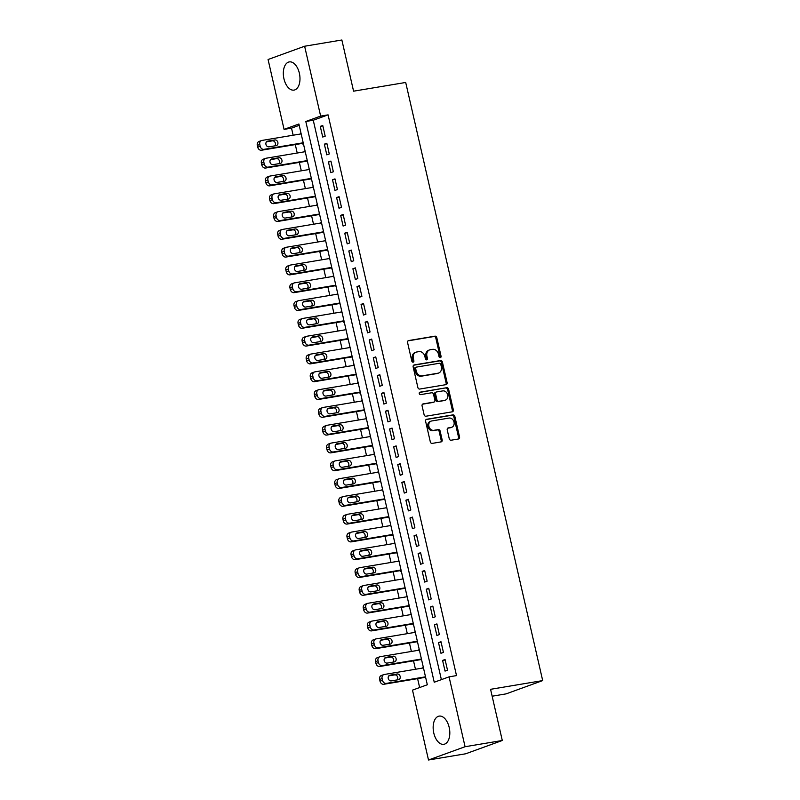 <?xml version="1.0" encoding="UTF-8"?>
<svg xmlns="http://www.w3.org/2000/svg" width="800" height="800" viewBox="0 0 800 800"><rect width="100%" height="100%" fill="white"/><g stroke="black" fill="none" stroke-linecap="round" stroke-linejoin="round"><path stroke-width="1.2" d="M440.31 357.62A1.26 1.03 70 0 0 441.06 356.22L436.8 337.66A1.8 1.47 70 0 0 434.94 336.16L408.63 340.56A1.8 1.47 70 0 0 407.57 342.55L411.82 361.12A1.26 1.03 70 0 0 413.87 360.77L413.32 358.37A5.76 4.72 70 0 1 416.03 352.18A5.76 4.72 70 0 1 416.72 352L418.91 351.63A5.76 4.72 70 0 1 424.87 356.44L425.42 358.84A1.26 1.03 70 0 0 427.46 358.5L426.91 356.1A5.76 4.72 70 0 1 429.62 349.9A5.76 4.72 70 0 1 430.31 349.72L432.5 349.36A5.76 4.72 70 0 1 438.46 354.16L439.01 356.57A1.26 1.03 70 0 0 440.31 357.62M439.91 357.59A1.26 1.03 70 0 0 440.07 356.58L435.82 338.02A1.8 1.47 70 0 0 433.95 336.52L408.02 340.86M412.72 362.14A1.26 1.03 70 0 0 412.88 361.13L412.33 358.73L413.32 358.37M426.32 359.87A1.26 1.03 70 0 0 426.48 358.86L425.92 356.46L426.91 356.1M433.78 733.02A14.3 8.11 80.5 0 1 439.13 716.12A14.3 8.11 80.5 0 1 449.19 727.42A14.3 8.11 80.5 0 1 443.85 744.32A14.3 8.11 80.5 0 1 433.78 733.02M283.95 78.81A14.3 8.11 80.5 0 1 289.29 61.91A14.3 8.11 80.5 0 1 299.36 73.21A14.3 8.11 80.5 0 1 294.01 90.11A14.3 8.11 80.5 0 1 283.95 78.81M449.25 438.72A1.8 1.47 70 0 0 451.11 440.22L458.49 438.99A1.8 1.47 70 0 0 459.55 437L454.83 416.38A1.8 1.47 70 0 0 452.97 414.87L426.66 419.28A1.8 1.47 70 0 0 425.6 421.27L430.32 441.89A1.8 1.47 70 0 0 432.19 443.39L441.1 441.9A1.8 1.47 70 0 0 442.16 439.91L440.14 431.08A1.8 1.47 70 0 0 438.28 429.58L433.86 430.32A4.81 3.94 70 0 1 428.97 426.65A4.81 3.94 70 0 1 431.14 421.12A4.81 3.94 70 0 1 431.72 420.97L449.04 418.07A4.81 3.94 70 0 1 453.93 421.74A4.81 3.94 70 0 1 451.75 427.27A4.81 3.94 70 0 1 451.18 427.42L448.29 427.9A1.8 1.47 70 0 0 447.23 429.9L449.25 438.72M304.63 46.23L341.86 40L353.58 91.18L405.7 82.46L542.69 680.59L490.57 689.31L502.29 740.49L465.07 746.72L428.5 760L412.5 690.13L427.32 684.75L298.9 124L284.07 129.38L268.07 59.51L304.63 46.23L320.64 116.1L305.81 121.49L434.24 682.23L449.07 676.85L465.07 746.72M449.07 676.85L456.51 675.6L328.08 114.86L320.64 116.1M446.05 384.64A1.8 1.47 70 0 0 447.11 382.65L442.39 362.03A1.8 1.47 70 0 0 440.52 360.53L414.22 364.93A1.8 1.47 70 0 0 413.16 366.93L417.88 387.55A1.8 1.47 70 0 0 419.74 389.05L446.05 384.64M448.61 389.21L453.33 409.82A1.8 1.47 70 0 1 452.27 411.82L425.96 416.22A1.8 1.47 70 0 1 424.1 414.72L422.08 405.89A1.8 1.47 70 0 1 423.14 403.9L433.81 402.11A1.8 1.47 70 0 0 434.87 400.12L433.53 394.27A1.8 1.47 70 0 0 431.67 392.77L420.56 394.63A1.26 1.03 70 0 1 420 392.18L446.75 387.7A1.8 1.47 70 0 1 448.61 389.21L447.62 389.56L452.34 410.18L453.33 409.82M422.93 668.01L423.37 667.5M425.07 677.38L425.8 678.08M418.85 650.21L419.3 649.7M421 659.58L421.72 660.28M414.77 632.41L415.22 631.9M416.92 641.78L417.64 642.48M410.7 614.61L411.14 614.09M412.84 623.98L413.57 624.68M406.62 596.81L407.07 596.29M408.76 606.17L409.49 606.87M402.54 579.01L402.99 578.49M404.69 588.37L405.41 589.07M398.47 561.2L398.91 560.69M400.61 570.57L400.81 571.46L401.34 571.27M394.39 543.4L394.84 542.89M396.53 552.77L397.26 553.47M390.31 525.6L390.76 525.09M392.46 534.97L393.18 535.67M386.23 507.8L386.68 507.28M388.38 517.17L389.1 517.87M382.16 490L382.6 489.48M384.3 499.37L385.03 500.07M378.08 472.2L378.53 471.68M380.22 481.56L380.95 482.26M374 454.4L374.45 453.88M376.15 463.76L376.87 464.46M369.93 436.59L370.37 436.08M372.07 445.96L372.27 446.85L372.8 446.66M365.85 418.79L366.3 418.28M367.99 428.16L368.72 428.86M361.77 400.99L362.22 400.48M363.92 410.36L364.64 411.06M357.69 383.19L358.14 382.67M359.84 392.56L360.04 393.45L360.57 393.26M353.62 365.39L354.06 364.87M355.76 374.75L356.49 375.46M349.54 347.59L349.99 347.07M351.69 356.95L352.41 357.65M345.46 329.78L345.91 329.27M347.61 339.15L348.33 339.85M341.39 311.98L341.83 311.47M343.53 321.35L343.73 322.24L344.26 322.05M337.31 294.18L337.76 293.67M339.45 303.55L340.18 304.25M333.23 276.38L333.68 275.87M335.38 285.75L336.1 286.45M329.15 258.58L329.6 258.06M331.3 267.95L331.5 268.84L332.03 268.65M325.08 240.78L325.52 240.26M327.22 250.14L327.95 250.84M321 222.98L321.45 222.46M323.15 232.34L323.87 233.04M316.92 205.17L317.37 204.66M319.07 214.54L319.79 215.24M312.85 187.37L313.29 186.86M314.99 196.74L315.72 197.44M308.77 169.57L309.22 169.06M310.91 178.94L311.64 179.64M304.69 151.77L305.14 151.25M306.84 161.14L307.56 161.84M325.2 136.15L322.75 125.47L320.28 126.37L322.73 137.05L325.2 136.15M329.28 153.95L326.83 143.27L324.36 144.17L326.81 154.85L329.28 153.95M333.35 171.75L330.91 161.07L328.44 161.97L330.88 172.65L333.35 171.75M337.43 189.55L334.98 178.87L332.51 179.77L334.96 190.45L337.43 189.55M341.51 207.36L339.06 196.67L336.59 197.57L339.04 208.25L341.51 207.36M345.58 225.16L343.14 214.48L340.67 215.37L343.11 226.05L345.58 225.16M349.66 242.96L347.21 232.28L344.74 233.17L347.19 243.86L349.66 242.96M353.74 260.76L351.29 250.08L348.82 250.98L351.27 261.66L353.74 260.76M357.82 278.56L355.37 267.88L352.9 268.78L355.34 279.46L357.82 278.56M361.89 296.36L359.45 285.68L356.98 286.58L359.42 297.26L361.89 296.36M365.97 314.16L363.52 303.48L361.05 304.38L363.5 315.06L365.97 314.16M370.05 331.97L367.6 321.28L365.13 322.18L367.58 332.86L370.05 331.97M374.12 349.77L371.68 339.09L369.21 339.98L371.65 350.66L374.12 349.77M378.2 367.57L375.75 356.89L373.28 357.79L375.73 368.47L378.2 367.57M382.28 385.37L379.83 374.69L377.36 375.59L379.81 386.27L382.28 385.37M386.35 403.17L383.91 392.49L381.44 393.39L383.88 404.07L386.35 403.17M390.43 420.97L387.99 410.29L385.52 411.19L387.96 421.87L390.43 420.97M394.51 438.77L392.06 428.09L389.59 428.99L392.04 439.67L394.51 438.77M398.59 456.58L396.14 445.9L393.67 446.79L396.12 457.47L398.59 456.58M402.66 474.38L400.22 463.7L397.75 464.59L400.19 475.27L402.66 474.38M406.74 492.18L404.29 481.5L401.82 482.4L404.27 493.08L406.74 492.18M410.82 509.98L408.37 499.3L405.9 500.2L408.35 510.88L410.82 509.98M414.89 527.78L412.45 517.1L409.98 518L412.42 528.68L414.89 527.78M418.97 545.58L416.53 534.9L414.05 535.8L416.5 546.48L418.97 545.58M423.05 563.39L420.6 552.7L418.13 553.6L420.58 564.28L423.05 563.39M427.13 581.19L424.68 570.51L422.21 571.4L424.66 582.08L427.13 581.19M431.2 598.99L428.76 588.31L426.29 589.2L428.73 599.89L431.2 598.99M435.28 616.79L432.83 606.11L430.36 607.01L432.81 617.69L435.28 616.79M439.36 634.59L436.91 623.91L434.44 624.81L436.89 635.49L439.36 634.59M443.43 652.39L440.99 641.71L438.52 642.61L440.96 653.29L443.43 652.39M328.08 114.86L313.26 120.24L441.38 679.64M442.59 660.41L445.04 671.09L447.51 670.19L445.06 659.51L442.59 660.41L445.17 659.98M299.2 125.34L291.52 128.14L293.14 135.22M295.29 144.59L297.22 153.02M299.36 162.39L301.3 170.82M303.44 180.19L305.37 188.62M307.52 197.99L309.45 206.43M311.59 215.79L313.53 224.23M315.67 233.59L317.6 242.03M319.75 251.39L321.68 259.83M323.83 269.2L325.76 277.63M327.9 287L329.83 295.43M331.98 304.8L333.91 313.23M336.06 322.6L337.99 331.04M340.13 340.4L342.07 348.84M344.21 358.2L346.14 366.64M348.29 376.01L350.22 384.44M352.37 393.81L354.3 402.24M356.44 411.61L358.37 420.04M360.52 429.41L362.45 437.84M364.6 447.21L366.53 455.65M368.67 465.01L370.61 473.45M372.75 482.81L374.68 491.25M376.83 500.62L378.76 509.05M380.91 518.42L382.84 526.85M384.98 536.22L386.91 544.65M389.06 554.02L390.99 562.46M393.14 571.82L395.07 580.26M397.21 589.62L399.15 598.06M401.29 607.42L403.22 615.86M405.37 625.23L407.3 633.66M409.44 643.03L411.38 651.46M413.52 660.83L415.45 669.26M417.6 678.63L419.64 687.54M301.04 133.35L300.61 133.97M302.76 143.34L302.96 144.23L303.49 144.04M304.59 151.35L305.12 151.16M308.67 169.15L309.19 168.96M312.75 186.95L313.27 186.76M316.83 204.75L317.35 204.56M320.9 222.55L321.43 222.36M324.98 240.35L325.5 240.16M329.06 258.15L329.58 257.97M333.13 275.96L333.66 275.77M337.21 293.76L337.73 293.57M341.29 311.56L341.81 311.37M345.37 329.36L345.89 329.17M349.44 347.16L349.96 346.97M353.52 364.96L354.04 364.77M357.6 382.77L358.12 382.58M361.67 400.57L362.2 400.38M365.75 418.37L366.27 418.18M369.83 436.17L370.35 435.98M373.91 453.97L374.43 453.78M377.98 471.77L378.5 471.58M382.06 489.57L382.58 489.38M386.14 507.38L386.66 507.19M390.21 525.18L390.74 524.99M394.29 542.98L394.81 542.79M398.37 560.78L398.89 560.59M402.45 578.58L402.97 578.39M406.52 596.38L407.04 596.19M410.6 614.18L411.12 614M414.68 631.99L415.2 631.8M418.75 649.79L419.28 649.6M422.83 667.59L423.35 667.4M492.15 696.21L506.12 693.87L542.69 680.59M502.29 740.49L465.73 753.77L428.5 760M291.52 128.14L284.07 129.38M313.26 120.24L305.81 121.49M300.52 133.54L301.06 133.45M320.28 126.37L322.86 125.93M324.36 144.17L326.94 143.74M328.44 161.97L331.01 161.54M332.51 179.77L335.09 179.34M336.59 197.57L339.17 197.14M340.67 215.37L343.24 214.94M344.74 233.17L347.32 232.74M348.82 250.98L351.4 250.54M352.9 268.78L355.48 268.35M356.98 286.58L359.55 286.15M361.05 304.38L363.63 303.95M365.13 322.18L367.71 321.75M369.21 339.98L371.78 339.55M373.28 357.79L375.86 357.35M377.36 375.59L379.94 375.16M381.44 393.39L384.02 392.96M385.52 411.19L388.09 410.76M389.59 428.99L392.17 428.56M393.67 446.79L396.25 446.36M397.75 464.59L400.32 464.16M401.82 482.4L404.4 481.96M405.9 500.2L408.48 499.77M409.98 518L412.55 517.57M414.05 535.8L416.63 535.37M418.13 553.6L420.71 553.17M422.21 571.4L424.79 570.97M426.29 589.2L428.86 588.77M430.36 607.01L432.94 606.57M434.44 624.81L437.02 624.38M438.52 642.61L441.09 642.18M429.62 349.9L428.64 350.26A5.76 4.72 70 0 0 425.92 356.46M416.03 352.18L415.04 352.54A5.76 4.72 70 0 0 412.33 358.73M445.67 384.71A1.8 1.47 70 0 0 446.12 383.01L441.4 362.39A1.8 1.47 70 0 0 439.54 360.89L413.6 365.23M440.78 364.3A1.26 1.03 70 0 0 439.48 363.25L416.38 367.11A1.26 1.03 70 0 0 415.64 368.51L416.22 371.04A5.76 4.72 70 0 0 422.18 375.85L437.96 373.21A5.76 4.72 70 0 0 438.65 373.03A5.76 4.72 70 0 0 441.36 366.83L440.78 364.3M416.09 367.22L415.4 367.47A1.26 1.03 70 0 0 414.65 368.87L415.64 368.51M438.65 373.03L437.66 373.39A5.76 4.72 70 0 1 436.98 373.57L421.19 376.21A5.76 4.72 70 0 1 415.23 371.4L414.65 368.87M451.9 411.88A1.8 1.47 70 0 0 452.34 410.18M422.53 404.2L432.82 402.47A1.8 1.47 70 0 0 433.24 402.32M419.5 392.46L446.75 387.7M444.88 400.26A4.81 3.94 70 0 0 445.45 400.11A4.81 3.94 70 0 0 447.63 394.58A4.81 3.94 70 0 0 442.74 390.91L436.64 391.93A1.8 1.47 70 0 0 435.58 393.93L436.92 399.78A1.8 1.47 70 0 0 438.78 401.28L443.89 400.62A4.81 3.94 70 0 0 444.47 400.47L445.45 400.11M435.65 392.29A1.8 1.47 70 0 0 434.59 394.29L435.58 393.93M443.89 400.62L437.79 401.64A1.8 1.47 70 0 1 435.93 400.14L434.59 394.29M447.62 389.56A1.8 1.47 70 0 0 445.76 388.06M451.75 427.27L450.76 427.63A4.81 3.94 70 0 1 450.19 427.78L447.68 428.2M431.14 421.12L430.16 421.48A4.81 3.94 70 0 0 427.98 427.01A4.81 3.94 70 0 0 432.87 430.68L433.86 430.32M440.73 441.96A1.8 1.47 70 0 0 441.17 440.26L439.15 431.44A1.8 1.47 70 0 0 437.29 429.94L432.87 430.68M458.12 439.05A1.8 1.47 70 0 0 458.57 437.35L453.84 416.74A1.8 1.47 70 0 0 451.98 415.23L426.05 419.57M303.2 142.78L263.99 149.34A3.67 3 70 0 1 260.19 146.28L259.78 144.5A3.67 3 70 0 1 261.51 140.55A3.67 3 70 0 1 261.95 140.44L301.16 133.88M303.3 143.24L261.51 150.24A3.67 3 -110 0 1 257.72 147.18L257.31 145.4A3.67 3 -110 0 1 259.04 141.45L261.51 140.55M274.85 145.86A2.93 2.4 70 0 0 275.1 142.5A2.93 2.4 70 0 0 272.35 140.85L266.48 141.83M268.98 146.84L276.13 145.65A2.93 2.4 70 0 0 276.48 145.55A2.93 2.4 70 0 0 277.8 142.19A2.93 2.4 70 0 0 274.82 139.95L267.67 141.15A2.93 2.4 70 0 0 267.33 141.24A2.93 2.4 70 0 0 266 144.6A2.93 2.4 70 0 0 268.98 146.84M307.27 160.58L268.06 167.14A3.67 3 70 0 1 264.27 164.08L263.86 162.3A3.67 3 70 0 1 265.59 158.36A3.67 3 70 0 1 266.02 158.24L305.24 151.68M307.38 161.05L265.59 168.04A3.67 3 -110 0 1 261.8 164.98L261.39 163.2A3.67 3 -110 0 1 263.12 159.25L265.59 158.36M278.93 163.66A2.93 2.4 70 0 0 279.18 160.3A2.93 2.4 70 0 0 276.43 158.65L270.55 159.63M273.06 164.64L280.2 163.45A2.93 2.4 70 0 0 280.55 163.36A2.93 2.4 70 0 0 281.88 159.99A2.93 2.4 70 0 0 278.9 157.75L271.75 158.95A2.93 2.4 70 0 0 271.4 159.04A2.93 2.4 70 0 0 270.08 162.41A2.93 2.4 70 0 0 273.06 164.64M311.35 178.38L272.14 184.94A3.67 3 70 0 1 268.35 181.88L267.94 180.1A3.67 3 70 0 1 269.66 176.16A3.67 3 70 0 1 270.1 176.04L309.31 169.48M311.46 178.85L269.67 185.84A3.67 3 -110 0 1 265.88 182.78L265.47 181A3.67 3 -110 0 1 267.19 177.06L269.66 176.16M283.01 181.46A2.93 2.4 70 0 0 283.25 178.1A2.93 2.4 70 0 0 280.51 176.45L274.63 177.43M277.13 182.44L284.28 181.25A2.93 2.4 70 0 0 284.63 181.16A2.93 2.4 70 0 0 285.95 177.79A2.93 2.4 70 0 0 282.98 175.55L275.83 176.75A2.93 2.4 70 0 0 275.48 176.84A2.93 2.4 70 0 0 274.15 180.21A2.93 2.4 70 0 0 277.13 182.44M315.43 196.18L276.22 202.75A3.67 3 70 0 1 272.42 199.68L272.02 197.9A3.67 3 70 0 1 273.74 193.96A3.67 3 70 0 1 274.18 193.84L313.39 187.28M315.54 196.65L273.75 203.64A3.67 3 -110 0 1 269.95 200.58L269.55 198.8A3.67 3 -110 0 1 271.27 194.86L273.74 193.96M287.09 199.26A2.93 2.4 70 0 0 287.33 195.9A2.93 2.4 70 0 0 284.58 194.25L278.71 195.23M281.21 200.25L288.36 199.05A2.93 2.4 70 0 0 288.71 198.96A2.93 2.4 70 0 0 290.03 195.59A2.93 2.4 70 0 0 287.05 193.35L279.91 194.55A2.93 2.4 70 0 0 279.56 194.64A2.93 2.4 70 0 0 278.23 198.01A2.93 2.4 70 0 0 281.21 200.25M319.51 213.98L280.29 220.55A3.67 3 70 0 1 276.5 217.49L276.09 215.71A3.67 3 70 0 1 277.82 211.76A3.67 3 70 0 1 278.26 211.65L317.47 205.08M319.61 214.45L277.82 221.44A3.67 3 -110 0 1 274.03 218.38L273.62 216.6A3.67 3 -110 0 1 275.35 212.66L277.82 211.76M291.16 217.06A2.93 2.4 70 0 0 291.41 213.7A2.93 2.4 70 0 0 288.66 212.05L282.78 213.04M285.29 218.05L292.43 216.85A2.93 2.4 70 0 0 292.78 216.76A2.93 2.4 70 0 0 294.11 213.39A2.93 2.4 70 0 0 291.13 211.15L283.98 212.35A2.93 2.4 70 0 0 283.63 212.44A2.93 2.4 70 0 0 282.31 215.81A2.93 2.4 70 0 0 285.29 218.05M323.58 231.79L284.37 238.35A3.67 3 70 0 1 280.58 235.29L280.17 233.51A3.67 3 70 0 1 281.9 229.56A3.67 3 70 0 1 282.33 229.45L321.54 222.88M323.69 232.25L281.9 239.25A3.67 3 -110 0 1 278.11 236.18L277.7 234.4A3.67 3 -110 0 1 279.43 230.46L281.9 229.56M295.24 234.87A2.93 2.4 70 0 0 295.49 231.51A2.93 2.4 70 0 0 292.74 229.85L286.86 230.84M289.36 235.85L296.51 234.65A2.93 2.4 70 0 0 296.86 234.56A2.93 2.4 70 0 0 298.19 231.19A2.93 2.4 70 0 0 295.21 228.96L288.06 230.15A2.93 2.4 70 0 0 287.71 230.24A2.93 2.4 70 0 0 286.39 233.61A2.93 2.4 70 0 0 289.36 235.85M327.66 249.59L288.45 256.15A3.67 3 70 0 1 284.65 253.09L284.25 251.31A3.67 3 70 0 1 285.97 247.36A3.67 3 70 0 1 286.41 247.25L325.62 240.69M327.77 250.05L285.98 257.05A3.67 3 -110 0 1 282.18 253.99L281.78 252.21A3.67 3 -110 0 1 283.5 248.26L285.97 247.36M299.32 252.67A2.93 2.4 70 0 0 299.56 249.31A2.93 2.4 70 0 0 296.81 247.66L290.94 248.64M293.44 253.65L300.59 252.45A2.93 2.4 70 0 0 300.94 252.36A2.93 2.4 70 0 0 302.26 249A2.93 2.4 70 0 0 299.28 246.76L292.14 247.95A2.93 2.4 70 0 0 291.79 248.05A2.93 2.4 70 0 0 290.46 251.41A2.93 2.4 70 0 0 293.44 253.65M331.74 267.39L292.53 273.95A3.67 3 70 0 1 288.73 270.89L288.32 269.11A3.67 3 70 0 1 290.05 265.17A3.67 3 70 0 1 290.49 265.05L329.7 258.49M331.84 267.85L290.05 274.85A3.67 3 -110 0 1 286.26 271.79L285.85 270.01A3.67 3 -110 0 1 287.58 266.06L290.05 265.17M303.39 270.47A2.93 2.4 70 0 0 303.64 267.11A2.93 2.4 70 0 0 300.89 265.46L295.01 266.44M297.52 271.45L304.67 270.26A2.93 2.4 70 0 0 305.01 270.16A2.93 2.4 70 0 0 306.34 266.8A2.93 2.4 70 0 0 303.36 264.56L296.21 265.76A2.93 2.4 70 0 0 295.86 265.85A2.93 2.4 70 0 0 294.54 269.22A2.93 2.4 70 0 0 297.52 271.45M335.81 285.19L296.6 291.75A3.67 3 70 0 1 292.81 288.69L292.4 286.91A3.67 3 70 0 1 294.13 282.97A3.67 3 70 0 1 294.56 282.85L333.78 276.29M335.92 285.66L294.13 292.65A3.67 3 -110 0 1 290.34 289.59L289.93 287.81A3.67 3 -110 0 1 291.66 283.86L294.13 282.97M307.47 288.27A2.93 2.4 70 0 0 307.72 284.91A2.93 2.4 70 0 0 304.97 283.26L299.09 284.24M301.6 289.25L308.74 288.06A2.93 2.4 70 0 0 309.09 287.97A2.93 2.4 70 0 0 310.42 284.6A2.93 2.4 70 0 0 307.44 282.36L300.29 283.56A2.93 2.4 70 0 0 299.94 283.65A2.93 2.4 70 0 0 298.62 287.02A2.93 2.4 70 0 0 301.6 289.25M339.89 302.99L300.68 309.55A3.67 3 70 0 1 296.89 306.49L296.48 304.71A3.67 3 70 0 1 298.2 300.77A3.67 3 70 0 1 298.64 300.65L337.85 294.09M340 303.46L298.21 310.45A3.67 3 -110 0 1 294.42 307.39L294.01 305.61A3.67 3 -110 0 1 295.73 301.67L298.2 300.77M311.55 306.07A2.93 2.4 70 0 0 311.79 302.71A2.93 2.4 70 0 0 309.04 301.06L303.17 302.04M305.67 307.06L312.82 305.86A2.93 2.4 70 0 0 313.17 305.77A2.93 2.4 70 0 0 314.49 302.4A2.93 2.4 70 0 0 311.52 300.16L304.37 301.36A2.93 2.4 70 0 0 304.02 301.45A2.93 2.4 70 0 0 302.69 304.82A2.93 2.4 70 0 0 305.67 307.06M343.97 320.79L304.76 327.36A3.67 3 70 0 1 300.96 324.29L300.56 322.51A3.67 3 70 0 1 302.28 318.57A3.67 3 70 0 1 302.72 318.46L341.93 311.89M344.08 321.26L302.29 328.25A3.67 3 -110 0 1 298.49 325.19L298.08 323.41A3.67 3 -110 0 1 299.81 319.47L302.28 318.57M315.63 323.87A2.93 2.4 70 0 0 315.87 320.51A2.93 2.4 70 0 0 313.12 318.86L307.25 319.84M309.75 324.86L316.9 323.66A2.93 2.4 70 0 0 317.25 323.57A2.93 2.4 70 0 0 318.57 320.2A2.93 2.4 70 0 0 315.59 317.96L308.45 319.16A2.93 2.4 70 0 0 308.1 319.25A2.93 2.4 70 0 0 306.77 322.62A2.93 2.4 70 0 0 309.75 324.86M348.05 338.59L308.83 345.16A3.67 3 70 0 1 305.04 342.1L304.63 340.32A3.67 3 70 0 1 306.36 336.37A3.67 3 70 0 1 306.79 336.26L346.01 329.69M348.15 339.06L306.36 346.05A3.67 3 -110 0 1 302.57 342.99L302.16 341.21A3.67 3 -110 0 1 303.89 337.27L306.36 336.37M319.7 341.67A2.93 2.4 70 0 0 319.95 338.31A2.93 2.4 70 0 0 317.2 336.66L311.32 337.65M313.83 342.66L320.97 341.46A2.93 2.4 70 0 0 321.32 341.37A2.93 2.4 70 0 0 322.65 338A2.93 2.4 70 0 0 319.67 335.77L312.52 336.96A2.93 2.4 70 0 0 312.17 337.05A2.93 2.4 70 0 0 310.85 340.42A2.93 2.4 70 0 0 313.83 342.66M352.12 356.4L312.91 362.96A3.67 3 70 0 1 309.12 359.9L308.71 358.12A3.67 3 70 0 1 310.44 354.17A3.67 3 70 0 1 310.87 354.06L350.08 347.5M352.23 356.86L310.44 363.86A3.67 3 -110 0 1 306.65 360.79L306.24 359.01A3.67 3 -110 0 1 307.97 355.07L310.44 354.17M323.78 359.48A2.93 2.4 70 0 0 324.02 356.12A2.93 2.4 70 0 0 321.28 354.46L315.4 355.45M317.9 360.46L325.05 359.26A2.93 2.4 70 0 0 325.4 359.17A2.93 2.4 70 0 0 326.73 355.8A2.93 2.4 70 0 0 323.75 353.57L316.6 354.76A2.93 2.4 70 0 0 316.25 354.85A2.93 2.4 70 0 0 314.92 358.22A2.93 2.4 70 0 0 317.9 360.46M356.2 374.2L316.99 380.76A3.67 3 70 0 1 313.19 377.7L312.79 375.92A3.67 3 70 0 1 314.51 371.97A3.67 3 70 0 1 314.95 371.86L354.16 365.3M356.31 374.66L314.52 381.66A3.67 3 -110 0 1 310.72 378.6L310.32 376.82A3.67 3 -110 0 1 312.04 372.87L314.51 371.97M327.86 377.28A2.93 2.4 70 0 0 328.1 373.92A2.93 2.4 70 0 0 325.35 372.27L319.48 373.25M321.98 378.26L329.13 377.06A2.93 2.4 70 0 0 329.48 376.97A2.93 2.4 70 0 0 330.8 373.61A2.93 2.4 70 0 0 327.82 371.37L320.68 372.56A2.93 2.4 70 0 0 320.33 372.66A2.93 2.4 70 0 0 319 376.02A2.93 2.4 70 0 0 321.98 378.26M360.28 392L321.06 398.56A3.67 3 70 0 1 317.27 395.5L316.86 393.72A3.67 3 70 0 1 318.59 389.78A3.67 3 70 0 1 319.03 389.66L358.24 383.1M360.38 392.46L318.59 399.46A3.67 3 -110 0 1 314.8 396.4L314.39 394.62A3.67 3 -110 0 1 316.12 390.67L318.59 389.78M331.93 395.08A2.93 2.4 70 0 0 332.18 391.72A2.93 2.4 70 0 0 329.43 390.07L323.55 391.05M326.06 396.06L333.21 394.87A2.93 2.4 70 0 0 333.55 394.77A2.93 2.4 70 0 0 334.88 391.41A2.93 2.4 70 0 0 331.9 389.17L324.75 390.37A2.93 2.4 70 0 0 324.4 390.46A2.93 2.4 70 0 0 323.08 393.83A2.93 2.4 70 0 0 326.06 396.06M364.35 409.8L325.14 416.36A3.67 3 70 0 1 321.35 413.3L320.94 411.52A3.67 3 70 0 1 322.67 407.58A3.67 3 70 0 1 323.1 407.46L362.32 400.9M364.46 410.27L322.67 417.26A3.67 3 -110 0 1 318.88 414.2L318.47 412.42A3.67 3 -110 0 1 320.2 408.47L322.67 407.58M336.01 412.88A2.93 2.4 70 0 0 336.26 409.52A2.93 2.4 70 0 0 333.51 407.87L327.63 408.85M330.14 413.86L337.28 412.67A2.93 2.4 70 0 0 337.63 412.58A2.93 2.4 70 0 0 338.96 409.21A2.93 2.4 70 0 0 335.98 406.97L328.83 408.17A2.93 2.4 70 0 0 328.48 408.26A2.93 2.4 70 0 0 327.16 411.63A2.93 2.4 70 0 0 330.14 413.86M368.43 427.6L329.22 434.17A3.67 3 70 0 1 325.43 431.1L325.02 429.32A3.67 3 70 0 1 326.74 425.38A3.67 3 70 0 1 327.18 425.26L366.39 418.7M368.54 428.07L326.75 435.06A3.67 3 -110 0 1 322.95 432L322.55 430.22A3.67 3 -110 0 1 324.27 426.28L326.74 425.38M340.09 430.68A2.93 2.4 70 0 0 340.33 427.32A2.93 2.4 70 0 0 337.58 425.67L331.71 426.65M334.21 431.67L341.36 430.47A2.93 2.4 70 0 0 341.71 430.38A2.93 2.4 70 0 0 343.03 427.01A2.93 2.4 70 0 0 340.05 424.77L332.91 425.97A2.93 2.4 70 0 0 332.56 426.06A2.93 2.4 70 0 0 331.23 429.43A2.93 2.4 70 0 0 334.21 431.67M372.51 445.4L333.3 451.97A3.67 3 70 0 1 329.5 448.9L329.09 447.12A3.67 3 70 0 1 330.82 443.18A3.67 3 70 0 1 331.26 443.07L370.47 436.5M372.62 445.87L330.83 452.86A3.67 3 -110 0 1 327.03 449.8L326.62 448.02A3.67 3 -110 0 1 328.35 444.08L330.82 443.18M344.17 448.48A2.93 2.4 70 0 0 344.41 445.12A2.93 2.4 70 0 0 341.66 443.47L335.79 444.46M338.29 449.47L345.44 448.27A2.93 2.4 70 0 0 345.79 448.18A2.93 2.4 70 0 0 347.11 444.81A2.93 2.4 70 0 0 344.13 442.57L336.98 443.77A2.93 2.4 70 0 0 336.64 443.86A2.93 2.4 70 0 0 335.31 447.23A2.93 2.4 70 0 0 338.29 449.47M376.59 463.2L337.37 469.77A3.67 3 70 0 1 333.58 466.71L333.17 464.93A3.67 3 70 0 1 334.9 460.98A3.67 3 70 0 1 335.33 460.87L374.55 454.3M376.69 463.67L334.9 470.67A3.67 3 -110 0 1 331.11 467.6L330.7 465.82A3.67 3 -110 0 1 332.43 461.88L334.9 460.98M348.24 466.29A2.93 2.4 70 0 0 348.49 462.92A2.93 2.4 70 0 0 345.74 461.27L339.86 462.26M342.37 467.27L349.51 466.07A2.93 2.4 70 0 0 349.86 465.98A2.93 2.4 70 0 0 351.19 462.61A2.93 2.4 70 0 0 348.21 460.38L341.06 461.57A2.93 2.4 70 0 0 340.71 461.66A2.93 2.4 70 0 0 339.39 465.03A2.93 2.4 70 0 0 342.37 467.27M380.66 481.01L341.45 487.57A3.67 3 70 0 1 337.66 484.51L337.25 482.73A3.67 3 70 0 1 338.98 478.78A3.67 3 70 0 1 339.41 478.67L378.62 472.11M380.77 481.47L338.98 488.47A3.67 3 -110 0 1 335.19 485.4L334.78 483.62A3.67 3 -110 0 1 336.5 479.68L338.98 478.78M352.32 484.09A2.93 2.4 70 0 0 352.56 480.73A2.93 2.4 70 0 0 349.82 479.07L343.94 480.06M346.44 485.07L353.59 483.87A2.93 2.4 70 0 0 353.94 483.78A2.93 2.4 70 0 0 355.27 480.41A2.93 2.4 70 0 0 352.29 478.18L345.14 479.37A2.93 2.4 70 0 0 344.79 479.47A2.93 2.4 70 0 0 343.46 482.83A2.93 2.4 70 0 0 346.44 485.07M384.74 498.81L345.53 505.37A3.67 3 70 0 1 341.73 502.31L341.33 500.53A3.67 3 70 0 1 343.05 496.58A3.67 3 70 0 1 343.49 496.47L382.7 489.91M384.85 499.27L343.06 506.27A3.67 3 -110 0 1 339.26 503.21L338.86 501.43A3.67 3 -110 0 1 340.58 497.48L343.05 496.58M356.4 501.89A2.93 2.4 70 0 0 356.64 498.53A2.93 2.4 70 0 0 353.89 496.88L348.02 497.86M350.52 502.87L357.67 501.68A2.93 2.4 70 0 0 358.02 501.58A2.93 2.4 70 0 0 359.34 498.22A2.93 2.4 70 0 0 356.36 495.98L349.22 497.18A2.93 2.4 70 0 0 348.87 497.27A2.93 2.4 70 0 0 347.54 500.63A2.93 2.4 70 0 0 350.52 502.87M388.82 516.61L349.6 523.17A3.67 3 70 0 1 345.81 520.11L345.4 518.33A3.67 3 70 0 1 347.13 514.39A3.67 3 70 0 1 347.57 514.27L386.78 507.71M388.92 517.08L347.13 524.07A3.67 3 -110 0 1 343.34 521.01L342.93 519.23A3.67 3 -110 0 1 344.66 515.28L347.13 514.39M360.47 519.69A2.93 2.4 70 0 0 360.72 516.33A2.93 2.4 70 0 0 357.97 514.68L352.09 515.66M354.6 520.67L361.74 519.48A2.93 2.4 70 0 0 362.09 519.39A2.93 2.4 70 0 0 363.42 516.02A2.93 2.4 70 0 0 360.44 513.78L353.29 514.98A2.93 2.4 70 0 0 352.94 515.07A2.93 2.4 70 0 0 351.62 518.44A2.93 2.4 70 0 0 354.6 520.67M392.89 534.41L353.68 540.97A3.67 3 70 0 1 349.89 537.91L349.48 536.13A3.67 3 70 0 1 351.21 532.19A3.67 3 70 0 1 351.64 532.07L390.86 525.51M393 534.88L351.21 541.87A3.67 3 -110 0 1 347.42 538.81L347.01 537.03A3.67 3 -110 0 1 348.74 533.09L351.21 532.19M364.55 537.49A2.93 2.4 70 0 0 364.8 534.13A2.93 2.4 70 0 0 362.05 532.48L356.17 533.46M358.67 538.47L365.82 537.28A2.93 2.4 70 0 0 366.17 537.19A2.93 2.4 70 0 0 367.5 533.82A2.93 2.4 70 0 0 364.52 531.58L357.37 532.78A2.93 2.4 70 0 0 357.02 532.87A2.93 2.4 70 0 0 355.7 536.24A2.93 2.4 70 0 0 358.67 538.47M396.97 552.21L357.76 558.78A3.67 3 70 0 1 353.97 555.71L353.56 553.93A3.67 3 70 0 1 355.28 549.99A3.67 3 70 0 1 355.72 549.87L394.93 543.31M397.08 552.68L355.29 559.67A3.67 3 -110 0 1 351.49 556.61L351.09 554.83A3.67 3 -110 0 1 352.81 550.89L355.28 549.99M368.63 555.29A2.93 2.4 70 0 0 368.87 551.93A2.93 2.4 70 0 0 366.12 550.28L360.25 551.26M362.75 556.28L369.9 555.08A2.93 2.4 70 0 0 370.25 554.99A2.93 2.4 70 0 0 371.57 551.62A2.93 2.4 70 0 0 368.59 549.38L361.45 550.58A2.93 2.4 70 0 0 361.1 550.67A2.93 2.4 70 0 0 359.77 554.04A2.93 2.4 70 0 0 362.75 556.28M401.05 570.01L361.84 576.58A3.67 3 70 0 1 358.04 573.52L357.63 571.73A3.67 3 70 0 1 359.36 567.79A3.67 3 70 0 1 359.8 567.68L399.01 561.11M401.15 570.48L359.37 577.47A3.67 3 -110 0 1 355.57 574.41L355.16 572.63A3.67 3 -110 0 1 356.89 568.69L359.36 567.79M372.7 573.09A2.93 2.4 70 0 0 372.95 569.73A2.93 2.4 70 0 0 370.2 568.08L364.33 569.07M366.83 574.08L373.98 572.88A2.93 2.4 70 0 0 374.33 572.79A2.93 2.4 70 0 0 375.65 569.42A2.93 2.4 70 0 0 372.67 567.18L365.52 568.38A2.93 2.4 70 0 0 365.18 568.47A2.93 2.4 70 0 0 363.85 571.84A2.93 2.4 70 0 0 366.83 574.08M405.13 587.82L365.91 594.38A3.67 3 70 0 1 362.12 591.32L361.71 589.54A3.67 3 70 0 1 363.44 585.59A3.67 3 70 0 1 363.87 585.48L403.09 578.91M405.23 588.28L363.44 595.28A3.67 3 -110 0 1 359.65 592.21L359.24 590.43A3.67 3 -110 0 1 360.97 586.49L363.44 585.59M376.78 590.9A2.93 2.4 70 0 0 377.03 587.54A2.93 2.4 70 0 0 374.28 585.88L368.4 586.87M370.91 591.88L378.05 590.68A2.93 2.4 70 0 0 378.4 590.59A2.93 2.4 70 0 0 379.73 587.22A2.93 2.4 70 0 0 376.75 584.99L369.6 586.18A2.93 2.4 70 0 0 369.25 586.27A2.93 2.4 70 0 0 367.93 589.64A2.93 2.4 70 0 0 370.91 591.88M409.2 605.62L369.99 612.18A3.67 3 70 0 1 366.2 609.12L365.79 607.34A3.67 3 70 0 1 367.52 603.39A3.67 3 70 0 1 367.95 603.28L407.16 596.72M409.31 606.08L367.52 613.08A3.67 3 -110 0 1 363.73 610.02L363.32 608.24A3.67 3 -110 0 1 365.04 604.29L367.52 603.39M380.86 608.7A2.93 2.4 70 0 0 381.1 605.34A2.93 2.4 70 0 0 378.36 603.69L372.48 604.67M374.98 609.68L382.13 608.48A2.93 2.4 70 0 0 382.48 608.39A2.93 2.4 70 0 0 383.8 605.03A2.93 2.4 70 0 0 380.83 602.79L373.68 603.98A2.93 2.4 70 0 0 373.33 604.08A2.93 2.4 70 0 0 372 607.44A2.93 2.4 70 0 0 374.98 609.68M413.28 623.42L374.07 629.98A3.67 3 70 0 1 370.27 626.92L369.87 625.14A3.67 3 70 0 1 371.59 621.2A3.67 3 70 0 1 372.03 621.08L411.24 614.52M413.39 623.88L371.6 630.88A3.67 3 -110 0 1 367.8 627.82L367.4 626.04A3.67 3 -110 0 1 369.12 622.09L371.59 621.2M384.94 626.5A2.93 2.4 70 0 0 385.18 623.14A2.93 2.4 70 0 0 382.43 621.49L376.56 622.47M379.06 627.48L386.21 626.29A2.93 2.4 70 0 0 386.56 626.19A2.93 2.4 70 0 0 387.88 622.83A2.93 2.4 70 0 0 384.9 620.59L377.76 621.79A2.93 2.4 70 0 0 377.41 621.88A2.93 2.4 70 0 0 376.08 625.25A2.93 2.4 70 0 0 379.06 627.48M417.36 641.22L378.14 647.78A3.67 3 70 0 1 374.35 644.72L373.94 642.94A3.67 3 70 0 1 375.67 639A3.67 3 70 0 1 376.11 638.88L415.32 632.32M417.46 641.69L375.67 648.68A3.67 3 -110 0 1 371.88 645.62L371.47 643.84A3.67 3 -110 0 1 373.2 639.89L375.67 639M389.01 644.3A2.93 2.4 70 0 0 389.26 640.94A2.93 2.4 70 0 0 386.51 639.29L380.63 640.27M383.14 645.28L390.28 644.09A2.93 2.4 70 0 0 390.63 644A2.93 2.4 70 0 0 391.96 640.63A2.93 2.4 70 0 0 388.98 638.39L381.83 639.59A2.93 2.4 70 0 0 381.48 639.68A2.93 2.4 70 0 0 380.16 643.05A2.93 2.4 70 0 0 383.14 645.28M421.43 659.02L382.22 665.58A3.67 3 70 0 1 378.43 662.52L378.02 660.74A3.67 3 70 0 1 379.75 656.8A3.67 3 70 0 1 380.18 656.68L419.39 650.12M421.54 659.49L379.75 666.48A3.67 3 -110 0 1 375.96 663.42L375.55 661.64A3.67 3 -110 0 1 377.28 657.7L379.75 656.8M393.09 662.1A2.93 2.4 70 0 0 393.34 658.74A2.93 2.4 70 0 0 390.59 657.09L384.71 658.07M387.21 663.09L394.36 661.89A2.93 2.4 70 0 0 394.71 661.8A2.93 2.4 70 0 0 396.04 658.43A2.93 2.4 70 0 0 393.06 656.19L385.91 657.39A2.93 2.4 70 0 0 385.56 657.48A2.93 2.4 70 0 0 384.24 660.85A2.93 2.4 70 0 0 387.21 663.09M425.51 676.82L386.3 683.39A3.67 3 70 0 1 382.5 680.32L382.1 678.54A3.67 3 70 0 1 383.82 674.6A3.67 3 70 0 1 384.26 674.49L423.47 667.92M425.62 677.29L383.83 684.28A3.67 3 -110 0 1 380.03 681.22L379.63 679.44A3.67 3 -110 0 1 381.35 675.5L383.82 674.6M397.17 679.9A2.93 2.4 70 0 0 397.41 676.54A2.93 2.4 70 0 0 394.66 674.89L388.79 675.87M391.29 680.89L398.44 679.69A2.93 2.4 70 0 0 398.79 679.6A2.93 2.4 70 0 0 400.11 676.23A2.93 2.4 70 0 0 397.13 673.99L389.99 675.19A2.93 2.4 70 0 0 389.64 675.28A2.93 2.4 70 0 0 388.31 678.65A2.93 2.4 70 0 0 391.29 680.89M440.07 356.58L441.06 356.22M412.88 361.13L413.87 360.77M426.48 358.86L427.46 358.5M433.95 336.52L434.94 336.16M435.82 338.02L436.8 337.66M439.54 360.89L440.52 360.53M441.4 362.39L442.39 362.03M446.12 383.01L447.11 382.65M415.23 371.4L416.22 371.04M421.19 376.21L422.18 375.85M436.98 373.57L437.96 373.21M432.82 402.47L433.81 402.11M435.93 400.14L436.92 399.78M437.79 401.64L438.78 401.28M450.19 427.78L451.18 427.42M437.29 429.94L438.28 429.58M439.15 431.44L440.14 431.08M441.17 440.26L442.16 439.91M451.98 415.23L452.97 414.87M453.84 416.74L454.83 416.38M458.57 437.35L459.55 437M263.99 149.34L261.51 150.24M259.78 144.5L257.31 145.4M260.19 146.28L257.72 147.18M267 141.39L267.67 141.15M272.35 140.85L274.82 139.95M268.06 167.14L265.59 168.04M263.86 162.3L261.39 163.2M264.27 164.08L261.8 164.98M271.08 159.19L271.75 158.95M276.43 158.65L278.9 157.75M272.14 184.94L269.67 185.84M267.94 180.1L265.47 181M268.35 181.88L265.88 182.78M275.15 176.99L275.83 176.75M280.51 176.45L282.98 175.55M276.22 202.75L273.75 203.64M272.02 197.9L269.55 198.8M272.42 199.68L269.95 200.58M279.23 194.8L279.91 194.55M284.58 194.25L287.05 193.35M280.29 220.55L277.82 221.44M276.09 215.71L273.62 216.6M276.5 217.49L274.03 218.38M283.31 212.6L283.98 212.35M288.66 212.05L291.13 211.15M284.37 238.35L281.9 239.25M280.17 233.51L277.7 234.4M280.58 235.29L278.11 236.18M287.38 230.4L288.06 230.15M292.74 229.85L295.21 228.96M288.45 256.15L285.98 257.05M284.25 251.31L281.78 252.21M284.65 253.09L282.18 253.99M291.46 248.2L292.14 247.95M296.81 247.66L299.28 246.76M292.53 273.95L290.05 274.85M288.32 269.11L285.85 270.01M288.73 270.89L286.26 271.79M295.54 266L296.21 265.76M300.89 265.46L303.36 264.56M296.6 291.75L294.13 292.65M292.4 286.91L289.93 287.81M292.81 288.69L290.34 289.59M299.62 283.8L300.29 283.56M304.97 283.26L307.44 282.36M300.68 309.55L298.21 310.45M296.48 304.71L294.01 305.61M296.89 306.49L294.42 307.39M303.69 301.6L304.37 301.36M309.04 301.06L311.52 300.16M304.76 327.36L302.29 328.25M300.56 322.51L298.08 323.41M300.96 324.29L298.49 325.19M307.77 319.41L308.45 319.16M313.12 318.86L315.59 317.96M308.83 345.16L306.36 346.05M304.63 340.32L302.16 341.21M305.04 342.1L302.57 342.99M311.85 337.21L312.52 336.96M317.2 336.66L319.67 335.77M312.91 362.96L310.44 363.86M308.71 358.12L306.24 359.01M309.12 359.9L306.65 360.79M315.92 355.01L316.6 354.76M321.28 354.46L323.75 353.57M316.99 380.76L314.52 381.66M312.79 375.92L310.32 376.82M313.19 377.7L310.72 378.6M320 372.81L320.68 372.56M325.35 372.27L327.82 371.37M321.06 398.56L318.59 399.46M316.86 393.72L314.39 394.62M317.27 395.5L314.8 396.4M324.08 390.61L324.75 390.37M329.43 390.07L331.9 389.17M325.14 416.36L322.67 417.26M320.94 411.52L318.47 412.42M321.35 413.3L318.88 414.2M328.16 408.41L328.83 408.17M333.51 407.87L335.98 406.97M329.22 434.17L326.75 435.06M325.02 429.32L322.55 430.22M325.43 431.1L322.95 432M332.23 426.21L332.91 425.97M337.58 425.67L340.05 424.77M333.3 451.97L330.83 452.86M329.09 447.12L326.62 448.02M329.5 448.9L327.03 449.8M336.31 444.02L336.98 443.77M341.66 443.47L344.13 442.57M337.37 469.77L334.9 470.67M333.17 464.93L330.7 465.82M333.58 466.71L331.11 467.6M340.39 461.82L341.06 461.57M345.74 461.27L348.21 460.38M341.45 487.57L338.98 488.47M337.25 482.73L334.78 483.62M337.66 484.51L335.19 485.4M344.46 479.62L345.14 479.37M349.82 479.07L352.29 478.18M345.53 505.37L343.06 506.27M341.33 500.53L338.86 501.43M341.73 502.31L339.26 503.21M348.54 497.42L349.22 497.18M353.89 496.88L356.36 495.98M349.6 523.17L347.13 524.07M345.4 518.33L342.93 519.23M345.81 520.11L343.34 521.01M352.62 515.22L353.29 514.98M357.97 514.68L360.44 513.78M353.68 540.97L351.21 541.87M349.48 536.13L347.01 537.03M349.89 537.91L347.42 538.81M356.69 533.02L357.37 532.78M362.05 532.48L364.52 531.58M357.76 558.78L355.29 559.67M353.56 553.93L351.09 554.83M353.97 555.71L351.49 556.61M360.77 550.83L361.45 550.58M366.12 550.28L368.59 549.38M361.84 576.58L359.37 577.47M357.63 571.73L355.16 572.63M358.04 573.52L355.57 574.41M364.85 568.63L365.52 568.38M370.2 568.08L372.67 567.18M365.91 594.38L363.44 595.28M361.71 589.54L359.24 590.43M362.12 591.32L359.65 592.21M368.93 586.43L369.6 586.18M374.28 585.88L376.75 584.99M369.99 612.18L367.52 613.08M365.79 607.34L363.32 608.24M366.2 609.12L363.73 610.02M373 604.23L373.68 603.98M378.36 603.69L380.83 602.79M374.07 629.98L371.6 630.88M369.87 625.14L367.4 626.04M370.27 626.92L367.8 627.82M377.08 622.03L377.76 621.79M382.43 621.49L384.9 620.59M378.14 647.78L375.67 648.68M373.94 642.94L371.47 643.84M374.35 644.72L371.88 645.62M381.16 639.83L381.83 639.59M386.51 639.29L388.98 638.39M382.22 665.58L379.75 666.48M378.02 660.74L375.55 661.64M378.43 662.52L375.96 663.42M385.23 657.63L385.91 657.39M390.59 657.09L393.06 656.19M386.3 683.39L383.83 684.28M382.1 678.54L379.63 679.44M382.5 680.32L380.03 681.22M389.31 675.44L389.99 675.19M394.66 674.89L397.13 673.99M415.25 367.51L416.23 367.15M433.04 402.42L434.02 402.06M435.44 392.35L436.42 391.99"/></g></svg>
